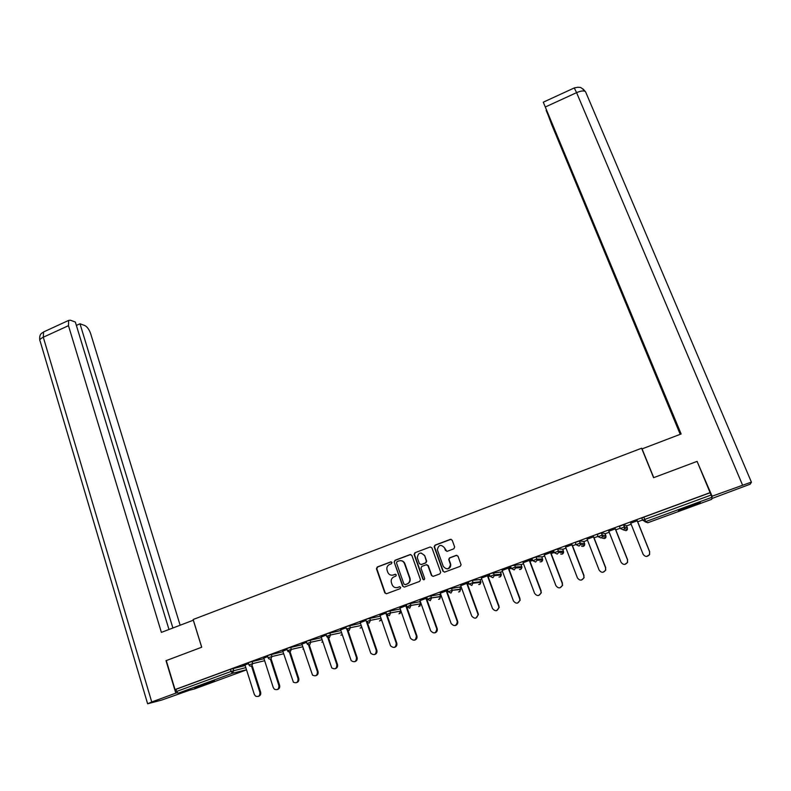<?xml version="1.0" encoding="UTF-8"?>
<svg xmlns="http://www.w3.org/2000/svg" width="791" height="791" viewBox="0 0 791 791"><rect width="100%" height="100%" fill="white"/><g stroke="black" fill="none" stroke-linecap="round" stroke-linejoin="round"><path stroke-width="1.19" d="M391.97 562.48L390.754 561.887L377.248 566.999L376.447 568.808L384.822 592.924L386.532 593.715L400.127 588.662L400.701 587.387L399.465 586.784L397.705 587.436C395.164 588.099 393.315 587.199 392.138 584.747L391.407 582.66C390.744 579.961 391.614 578.023 393.997 576.837L395.757 576.184L396.331 574.919L395.105 574.306L393.345 574.968C390.813 575.63 388.964 574.741 387.788 572.298L387.066 570.222C386.413 567.543 387.274 565.605 389.647 564.418L391.407 563.756L391.97 562.48M391.238 561.847L377.633 566.979L376.832 568.788L385.197 592.884L386.423 593.754M399.88 586.724L397.705 587.436M395.549 574.256L393.345 574.968M689.208 506.092L678.51 510.67L689.525 507.031L700.272 502.433L689.208 506.092M200.222 685.51L194.724 687.903L208.982 683.246L214.519 680.833L200.222 685.51M453.836 548.816L454.657 546.977L452.185 540.184L450.395 539.333L435.02 545.147L434.15 546.759L442.92 571.221L444.72 572.081L460.194 566.326L461.094 564.833L458.019 556.221L456.209 555.361L449.595 557.843L448.705 559.395L450.445 564.547C449.13 569.471 446.727 570.084 443.257 566.376L437.344 549.785C438.55 544.772 440.923 544.109 444.483 547.787L445.442 550.447L447.231 551.307L453.836 548.816M166.278 660.584L201.725 647.216L193.142 619.511L641.62 448.23L653.593 477.695L697.098 461.38L710.1 492.635L175.038 689.564L175.948 689.337L176.591 691.463L231.061 671.45L230.389 669.305L175.948 689.337M166.258 660.515L175.038 689.564M411.864 555.42L410.104 554.57L394.996 560.285L394.175 562.085L402.639 586.21L404.399 587.08L419.616 581.415L420.466 579.704L411.864 555.42M410.747 554.501L395.362 560.275L394.175 562.085L403.005 586.171L404.26 587.12M414.929 552.751L430.166 546.986L431.935 547.837L440.706 572.298L439.816 573.91L433.241 576.352L431.461 575.482L427.941 565.644L426.171 564.784L421.83 566.405L420.97 568.096L424.688 578.577C424.421 579.941 423.808 580.129 422.839 579.15L414.079 554.451L414.929 552.751L430.166 546.986M642.154 449.11L641.62 448.23M194.566 688.912L178.094 693.232L176.591 691.463M710.1 492.635L711.93 497.312L711.712 499.319L647.77 522.762L644.981 521.753M642.579 519.994L637.704 521.783M631.129 524.206L626.561 525.886M620.203 528.22L615.793 529.841M609.218 532.254L605.105 533.777M598.026 536.377L594.061 537.831M587.515 540.233L583.817 541.598M576.046 544.455L572.516 545.75M565.99 548.153L562.717 549.35M554.254 552.464L551.169 553.601M544.653 555.994L541.795 557.042M532.659 560.404L530 561.383M523.494 563.765L521.051 564.665M511.253 568.264L509.008 569.095M502.522 571.478L500.485 572.229M490.025 576.066L488.195 576.738M481.729 579.121L480.078 579.724M468.984 583.798L467.56 584.331M461.104 586.695L459.848 587.159M448.121 591.47L447.093 591.846M440.656 594.209L439.786 594.535M431.402 597.61L428.959 598.51M427.447 599.074L426.804 599.301M420.387 601.664L419.892 601.842M410.865 605.164L408.403 606.064M242.797 665.755L248.552 663.639M242.827 665.844L245.012 665.043M711.93 497.312L645.713 521.615L644.734 519.42L642.688 520.28L641.778 518.006L643.825 517.146L644.734 519.42L711.05 495.047M710.1 492.753L643.825 517.146M230.389 669.305L245.161 665.528M620.312 528.507L623.298 529.841L624.603 528.566L624.534 526.935L620.312 528.507L619.412 526.242L623.703 524.66L626.492 525.699L627.362 527.884L624.603 526.925L623.703 524.66M598.134 536.654L601.091 537.989L602.426 536.624L602.317 535.102L598.134 536.654L597.254 534.4L601.427 532.837L605.026 533.589L605.886 535.774L602.386 535.092L601.496 532.837M576.145 544.712L575.284 542.478L579.427 540.935L583.758 541.43M554.353 552.721L553.502 550.496L555.312 549.715L557.615 548.964L562.658 549.191M532.758 560.681L535.626 562.015L537.03 560.275L536.852 559.158L532.758 560.681L531.918 558.436L536.051 556.913L541.726 556.854L542.547 559.019L536.901 559.158L536.051 556.913M511.352 568.541L514.18 569.886L515.594 567.997L515.406 567.048L511.352 568.541L510.521 566.316L512.212 565.575L520.992 564.507M490.113 576.313L489.303 574.118L490.944 573.406L500.426 572.071M469.083 584.074L471.861 585.419L473.087 582.601L469.083 584.074L468.282 581.86L472.276 580.376L480.018 579.546L480.799 581.692L473.117 582.591L472.306 580.376M448.21 591.708L447.429 589.532L448.962 588.86L459.798 587.011M427.526 599.301L426.754 597.136L428.238 596.483L439.737 594.397M407.019 606.835L406.267 604.68L407.691 604.047L419.843 601.704M386.68 614.31L385.929 612.165L387.323 611.542L400.117 608.961M366.51 621.726L365.768 619.58L367.123 618.977L380.273 616.159M349.642 625.513L350.383 627.698L346.517 629.112L345.786 626.937L347.101 626.343L360.488 623.377M326.673 636.36L325.961 634.224L327.237 633.66L340.862 630.536M306.997 643.587L306.295 641.461L307.541 640.908L321.403 637.635M287.489 650.756L286.797 648.63L288.013 648.096L302.113 644.695M268.149 657.865L267.467 655.749L268.643 655.225L282.97 651.685M252.062 661.424L252.744 663.58L248.967 664.954L248.285 662.799L249.432 662.294L263.986 658.636M267.734 656.579L263.828 658.122M287.074 649.47L282.792 651.151M306.572 642.302L301.915 644.111M326.238 635.064L321.195 637.022M346.062 627.777L340.644 629.873M366.065 620.421L360.241 622.665M386.226 613.005L380.006 615.398M406.554 605.52L399.939 608.061M427.061 597.986L420.041 600.676M426.458 598.312L427.091 598.075M447.736 590.383L440.3 593.22M446.737 590.847L447.765 590.472M468.588 582.71L460.748 585.696M467.194 583.323L468.618 582.799M489.619 574.978L481.353 578.122M487.829 575.739L489.659 575.067M510.838 567.167L502.147 570.469M508.633 568.086L510.877 567.266M532.244 559.296L523.118 562.757M529.614 560.374L532.274 559.395M553.829 551.357L544.267 554.985M550.783 552.583L553.868 551.446M572.13 544.732L565.595 547.135M593.665 536.812L587.12 539.225M615.388 528.823L608.823 531.236M637.299 520.765L630.714 523.187M392.326 575.205L393.71 574.938M396.864 587.654L398.071 587.397M397.052 561.62L396.479 562.876L403.924 584.055L405.15 584.668L407.019 583.976C409.333 582.848 410.222 580.98 409.689 578.35L404.508 563.647C403.351 561.155 401.482 560.246 398.901 560.918L397.052 561.62M400.493 560.651C402.579 560.651 404.033 561.65 404.863 563.637L410.045 578.33C410.578 580.94 409.689 582.819 407.375 583.936L405.506 584.628M426.754 564.705L428.277 565.634L431.787 575.462L433.043 576.412M415.275 552.751L414.454 554.57L423.185 579.121L424.006 579.783M424.312 555.47C420.614 551.762 418.271 552.513 417.292 557.714L419.388 563.667L421.158 564.527L425.499 562.905L426.359 561.244L424.648 555.47L421.03 552.968M424.648 555.47L426.695 561.234L425.835 562.895L421.504 564.517M444.483 547.787L446.885 551.386M447.142 568.907C449.624 568.571 450.821 567.107 450.751 564.537L450.257 563.765M456.842 555.282L449.901 557.843L449.011 559.395L450.563 563.756M451.107 539.264L435.347 545.157L434.477 546.769L443.237 571.201L444.493 572.15M244.983 664.954L254.316 694.419L255.631 696.189C258.647 697.069 260.071 695.813 259.883 692.412L260.644 692.174C261.07 694.379 260.298 695.773 258.341 696.377M260.644 692.174L252.349 666.081M259.883 692.412L251.578 666.269M263.798 658.033L273.271 687.587L274.447 689.248C277.552 690.316 279.035 689.08 278.887 685.56L279.619 685.332C280.054 687.527 279.282 688.931 277.315 689.544M279.619 685.332L271.184 659.121M278.887 685.56L270.384 659.13M282.763 651.052L293.402 682.228C296.595 683.503 298.148 682.307 298.049 678.648L298.751 678.431C299.186 680.636 298.415 682.04 296.447 682.663M298.751 678.431L290.168 652.11M298.049 678.648L289.091 651.151M301.885 644.022L312.514 675.128C315.787 676.631 317.399 675.484 317.359 671.678L318.031 671.48C318.476 673.675 317.715 675.089 315.728 675.722M318.031 671.48L309.232 644.803M317.359 671.678L307.966 643.182M321.166 636.933L331.765 667.93C335.117 669.71 336.808 668.622 336.837 664.658L337.48 664.47C337.935 666.665 337.164 668.079 335.176 668.731M337.48 664.47L327.929 635.845M336.837 664.658L327.306 636.083M340.605 629.784L351.184 660.653C354.595 662.729 356.355 661.701 356.474 657.568L357.077 657.39C357.552 659.585 356.781 661.019 354.783 661.672M357.077 657.39L347.387 628.697M356.474 657.568L346.804 628.934M193.36 620.193L161.384 632.385L68.471 325.674L43.287 337.223L151.734 701.983L175.82 693.143L166.001 660.633M201.685 647.236L193.311 620.203M180.14 625.226L90.668 333.673C89.195 329.511 87.237 326.802 84.795 325.536L79.99 323.766L172.893 627.995M151.734 701.983L147.64 703.782L161.621 700.084L189.296 690.296M177.243 692.768L175.82 693.143M168.977 629.488L75.343 322.046L70.399 320.217L68.649 320.414L68.471 325.674M76.371 325.417L79.99 323.766M653.742 477.645L642.065 448.892L681.13 433.982L543.288 102.187L680.764 434.121M585.755 92.221L751.44 482.213L750.214 484.171L711.801 498.567M751.143 482.194L712.108 496.214L711.841 498.656M546.324 110.256L551.525 124.197L680.22 434.328M546.146 110.335L680.567 434.2M712.108 496.214L697.672 462.765M585.567 91.796L583.056 88.987M360.212 622.566L370.771 653.277C374.212 655.69 376.051 654.74 376.279 650.429L376.852 650.261C377.327 652.456 376.556 653.89 374.548 654.562M376.852 650.261L367.014 621.499M376.279 650.429L366.48 621.766M366.47 621.746L366.025 620.431M379.977 615.299L390.536 645.822C393.987 648.58 395.895 647.72 396.242 643.231L396.785 643.073C397.27 645.268 396.499 646.712 394.482 647.384M396.785 643.073L386.809 614.241M396.242 643.231L385.84 613.144M399.91 607.972L410.489 638.278C413.92 641.402 415.888 640.631 416.382 635.964L416.887 635.826C417.381 638.021 416.61 639.464 414.583 640.156M416.887 635.826L406.307 605.619M416.382 635.964L405.813 605.797M420.001 600.577L430.68 630.803C433.943 634.115 435.97 633.472 436.77 628.894L437.245 628.756C437.581 630.862 436.78 632.236 434.842 632.859M437.166 628.509L426.418 598.214M436.691 628.637L425.963 598.392M440.271 593.121L451.107 623.437C454.182 626.719 456.259 626.175 457.317 621.835L457.603 621.133L457.762 621.716C457.92 623.684 457.099 624.949 455.28 625.503M457.603 621.133L446.707 590.758M457.168 621.251L446.282 590.917M460.708 585.607L471.713 616.001C474.61 619.244 476.716 618.809 478.021 614.706L477.823 613.806L478.426 614.597L475.885 618.087M478.229 613.697L467.165 583.234M477.823 613.806L466.769 583.382M481.324 578.023L492.486 608.506C495.235 611.7 497.361 611.364 498.864 607.498L498.656 606.292L499.24 607.409L496.659 610.603M499.022 606.193L487.79 575.65M498.656 606.292L487.434 575.779M502.117 570.38L513.448 600.952C516.048 604.087 518.184 603.84 519.865 600.211L519.657 598.708L520.201 600.132L517.611 603.058M519.994 598.629L508.593 567.997M519.657 598.708L508.277 568.116M523.078 562.668L534.587 593.329C537.049 596.404 539.205 596.246 541.034 592.845L540.856 591.065L541.331 592.775L538.73 595.455M541.153 590.996L529.584 560.275M540.856 591.065L529.298 560.384M544.228 554.887L555.905 585.637C558.258 588.652 560.414 588.573 562.361 585.38L562.233 583.353L562.628 585.32L560.018 587.782M562.49 583.303L550.744 552.494M562.233 583.353L550.496 552.583M565.565 547.046L577.41 577.875C579.674 580.841 581.82 580.821 583.877 577.826L583.788 575.571L584.094 577.786L581.474 580.05M584.015 575.541L572.091 544.643M583.788 575.571L571.883 544.712M587.08 539.126L599.113 570.054C601.279 572.961 603.434 573.01 605.56 570.173L605.54 567.73L605.748 570.153L603.078 572.259M605.728 567.711L593.626 536.723M605.54 567.73L593.458 536.782M608.783 531.147L620.994 562.154C623.09 565.021 625.236 565.12 627.441 562.441L627.49 559.81L627.589 562.431L624.811 564.398M627.629 559.81L615.349 528.734M627.49 559.81L615.22 528.774M630.684 523.088L643.073 554.194C645.11 557.012 647.256 557.151 649.51 554.62L649.619 551.831L649.619 554.62L646.583 556.459M649.727 551.841L637.259 520.666M649.619 551.831L637.17 520.705M194.497 688.931L246.535 669.858M246.505 669.769L232.505 673.26L178.094 693.232M233.029 668.435L233.701 670.58L232.505 673.26L231.061 671.45L245.823 667.614M642.688 520.28L647.76 522.762M264.659 660.722L252.744 663.58L251.548 666.269L249.788 665.973L248.967 664.954M271.254 654.365L271.946 656.52L283.653 653.791M290.604 647.246L291.315 649.411L302.795 646.791M310.121 640.057L310.833 642.233L322.105 639.751M329.798 632.82L330.529 634.995L341.574 632.642M346.517 629.112L349.157 630.447L350.383 627.698L361.2 625.493M369.654 618.157L370.406 620.342L381.005 618.285M389.834 610.731L390.596 612.916L400.839 611.048L400.098 608.922L400.859 611.077M418.716 606.608L420.594 603.84L410.974 605.481L407.039 606.885L409.718 608.22L410.974 605.481L410.193 603.236L410.964 605.431L420.585 603.8L419.833 601.664M438.56 599.311L439.282 599.192L440.557 596.711L431.49 597.887L427.536 599.341L430.255 600.685L431.57 598.115L430.709 595.682L431.5 597.887L440.488 596.483L439.727 594.357M458.553 591.955L459.344 591.836L460.669 589.522L452.195 590.274L448.22 591.747L450.969 593.082L452.323 590.699L451.404 588.069L452.225 590.274L460.56 589.117L459.789 586.981M493.376 572.625L494.197 574.849L501.207 574.197L500.416 572.041M514.625 564.804L515.455 567.038L521.793 566.643L520.982 564.487M557.675 548.964L558.535 551.208L563.479 551.337L562.648 549.172M579.496 540.935L580.367 543.18L584.598 543.585L583.748 541.41M269.335 657.38L268.159 657.904L268.871 658.854L270.749 659.229L271.946 656.52L269.335 657.38M288.715 650.261L287.509 650.795L288.112 651.655L290.109 652.12L291.315 649.411L288.715 650.261M303.507 648.956L302.913 649.134M308.263 643.073L307.017 643.627L307.501 644.378L309.627 644.962L310.833 642.233L308.263 643.073M322.698 641.877L321.828 642.193M327.958 635.835L326.683 636.399L327.069 637.032L329.313 637.734L330.529 634.995L327.958 635.835M341.811 634.866L340.901 635.193M361.734 627.036L360.123 628.133M367.874 621.172L366.688 622.102L369.179 623.1L370.406 620.342L367.874 621.172M381.351 619.294L379.502 621.014M388.084 613.737L386.769 614.528L389.36 615.695L390.596 612.916L388.084 613.737M400.108 613.48L400.849 611.038L399.03 613.846M420.594 603.84L419.863 606.232M440.498 596.523L439.786 598.925M460.57 589.157L459.868 591.549M480.127 584.124L480.928 582.275L479.583 584.42L478.693 584.529M480.809 581.721L480.928 582.275L473.245 583.204L472.276 580.376M491.775 575.64L490.123 576.342L492.931 577.687L494.335 575.64L494.197 574.849L491.775 575.64M500.555 576.619L501.346 574.958L499.991 576.936L498.992 577.044M501.217 574.226L501.346 574.958L494.335 575.64L493.337 572.635M521.15 569.065L521.931 567.572L520.567 569.391L519.44 569.48M521.803 566.663L521.931 567.572L515.594 567.997L514.575 564.814M541.934 561.432L542.666 560.107L541.311 561.788L540.016 561.837M542.557 559.039L542.666 560.107L537.03 560.275L536.001 556.923M556.172 551.97L554.362 552.741L557.25 554.076L558.644 552.474L558.535 551.208L556.172 551.97M562.885 553.74L563.578 552.563L562.243 554.115L560.73 554.105M563.489 551.357L563.578 552.563L558.644 552.474L557.615 548.964M578.023 543.941L576.155 544.732L579.071 546.067L580.436 544.594L580.367 543.18L578.023 543.941M584.025 545.978L584.668 544.95L583.343 546.373L581.553 546.245M584.598 543.605L584.668 544.95L580.436 544.594L579.427 540.935M605.342 538.137L605.926 537.247L604.631 538.572L602.475 538.216M605.886 535.784L605.926 537.247L602.426 536.624L601.427 532.837M626.858 530.237L627.372 529.476L626.106 530.702L623.486 529.901M623.634 524.67L624.603 528.566L627.372 529.476L627.362 527.884M44.365 331.577L43.574 331.943L43.287 337.223C40.193 338.756 39.135 340.071 40.143 341.188L147.591 703.644M742.531 485.041L576.59 92.646L545.355 106.973M543.288 102.187L574.355 87.9L578.162 87.198C579.882 87.959 579.744 85.665 585.142 91.4C583.392 90.53 580.545 90.945 576.59 92.646L574.266 87.949M361.091 627.797L361.754 627.105M380.52 620.668L381.391 619.393M519.766 569.461L520.409 569.401M540.322 561.828L541.192 561.788M560.997 554.105L562.144 554.115M581.79 546.265L583.264 546.373M602.663 538.246L604.571 538.562M623.624 529.94L626.057 530.682M39.768 340.09C39.016 333.08 42.734 333.021 43.574 331.943L68.649 320.414"/></g></svg>
